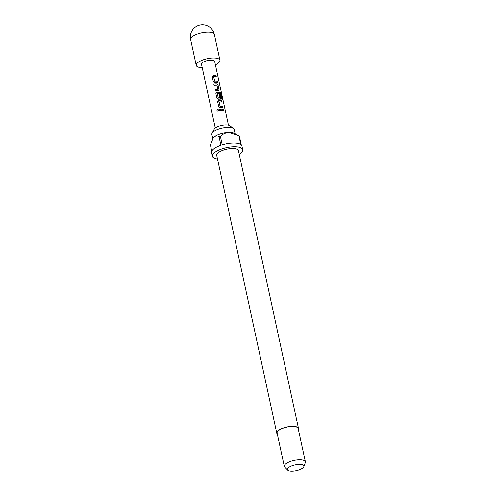 <?xml version="1.0" encoding="UTF-8"?>
<svg xmlns="http://www.w3.org/2000/svg" width="496" height="496" viewBox="0 0 496 496"><rect width="100%" height="100%" fill="white"/><g stroke="black" fill="none" stroke-linecap="round" stroke-linejoin="round"><path stroke-width="0.74" d="M218.686 110.211L218.674 110.093C217.887 109.17 217.329 109.306 217.012 110.496L217.18 110.837M216.975 110.459C217.756 111.34 218.321 111.197 218.668 110.044C217.868 109.12 217.304 109.263 216.975 110.459L217.136 110.794M213.652 76.775L214.619 81.108A6.603 2.294 -12.2 0 1 215.326 81.071A6.603 2.294 -12.2 0 1 217.143 81.189L217.236 81.133A6.739 2.344 -12.2 0 0 215.382 81.022A6.739 2.344 -12.2 0 0 214.656 81.053L213.714 76.688A6.739 2.344 -12.2 0 1 214.433 76.657A6.739 2.344 -12.2 0 1 216.293 76.768L216.014 75.473A6.739 2.344 -12.2 0 0 214.154 75.361A6.739 2.344 -12.2 0 0 213.255 75.404L212.251 76.768L213.23 81.301L214.762 82.361A6.739 2.344 -12.2 0 1 215.661 82.317A6.739 2.344 -12.2 0 1 217.521 82.435L217.236 81.133M212.238 76.818L213.218 75.46A6.603 2.294 -12.2 0 1 214.098 75.411A6.603 2.294 -12.2 0 1 215.921 75.528L216.014 75.473M217.409 82.417L217.143 81.189M215.047 89.689A6.603 2.294 -12.2 0 1 217.149 89.503A6.603 2.294 -12.2 0 1 217.831 89.503L217.899 89.454A6.739 2.344 -12.2 0 0 217.205 89.447A6.739 2.344 -12.2 0 0 215.035 89.646L215.314 90.942A6.739 2.344 -12.2 0 1 217.484 90.743A6.739 2.344 -12.2 0 1 218.339 90.756L218.804 90.65M213.819 84.029A6.603 2.294 -12.2 0 1 215.921 83.836A6.603 2.294 -12.2 0 1 216.758 83.849L216.833 83.799A6.739 2.344 -12.2 0 0 215.977 83.787A6.739 2.344 -12.2 0 0 213.813 83.985L214.092 85.281A6.739 2.344 -12.2 0 1 216.256 85.083A6.739 2.344 -12.2 0 1 216.957 85.089L217.899 89.454M217.322 93.769L218.29 98.103A6.603 2.294 -12.2 0 1 218.996 98.072A6.603 2.294 -12.2 0 1 219.685 98.072L219.753 98.022A6.739 2.344 -12.2 0 0 219.052 98.016A6.739 2.344 -12.2 0 0 218.333 98.047L217.391 93.682A6.739 2.344 -12.2 0 1 218.11 93.651A6.739 2.344 -12.2 0 1 220.608 93.911L221.786 99.144A6.739 2.344 -12.2 0 1 222.481 99.448L221.303 94.004L220.404 92.504A6.739 2.344 -12.2 0 0 217.8 92.213A6.739 2.344 -12.2 0 0 216.901 92.262L215.896 93.62L216.876 98.158L218.407 99.219A6.739 2.344 -12.2 0 1 219.306 99.169A6.739 2.344 -12.2 0 1 220.156 99.181L220.627 99.076M215.884 93.67L216.864 92.312A6.603 2.294 -12.2 0 1 217.744 92.268A6.603 2.294 -12.2 0 1 220.298 92.554L220.404 92.504M220.088 99.237L220.807 98.127L220.094 94.358A6.739 2.344 -12.2 0 0 219.015 94.252L219.753 98.022M219.027 94.308A6.603 2.294 -12.2 0 1 220.001 94.414M219.114 102.052L220.081 106.386A6.603 2.294 -12.2 0 1 220.788 106.355A6.603 2.294 -12.2 0 1 222.611 106.466L222.704 106.417A6.739 2.344 -12.2 0 0 220.844 106.299A6.739 2.344 -12.2 0 0 220.125 106.336L219.182 101.971A6.739 2.344 -12.2 0 1 219.902 101.934A6.739 2.344 -12.2 0 1 221.762 102.052L221.476 100.756A6.739 2.344 -12.2 0 0 219.623 100.638A6.739 2.344 -12.2 0 0 218.724 100.688L217.719 102.046L218.699 106.584L220.23 107.644A6.739 2.344 -12.2 0 1 221.123 107.595A6.739 2.344 -12.2 0 1 222.983 107.713L222.704 106.417M217.707 102.095L218.686 100.738A6.603 2.294 -12.2 0 1 219.567 100.694A6.603 2.294 -12.2 0 1 221.39 100.806L221.476 100.756M222.878 107.694L222.611 106.466M219.288 109.312A6.603 2.294 -12.2 0 1 221.39 109.12A6.603 2.294 -12.2 0 1 223.206 109.232L223.299 109.182A6.739 2.344 -12.2 0 0 221.445 109.064A6.739 2.344 -12.2 0 0 219.275 109.263L219.554 110.558A6.739 2.344 -12.2 0 1 221.724 110.366A6.739 2.344 -12.2 0 1 223.584 110.478L223.299 109.182M202.238 67.685A12.127 4.216 -12.2 0 1 196.23 65.398A12.127 4.216 -12.2 0 1 213.094 57.989A12.127 4.216 -12.2 0 1 219.933 60.27A12.127 4.216 -12.2 0 1 215.407 64.833M212.765 138.675L211.835 134.397A11.451 3.98 -12.2 0 1 212.059 133.195L214.222 129.158A8.358 2.908 -12.2 0 1 225.686 124.936A8.358 2.908 -12.2 0 1 229.89 125.773L233.523 128.551A11.451 3.98 -12.2 0 1 234.224 129.555L235.129 133.746M212.059 133.195A11.451 3.98 -12.2 0 1 227.763 127.398A11.451 3.98 -12.2 0 1 233.523 128.551M277.301 433.981A11.117 3.863 -12.2 0 1 276.768 433.132A11.117 3.863 -12.2 0 1 292.231 426.337A11.117 3.863 -12.2 0 1 298.499 428.432A11.117 3.863 -12.2 0 1 298.369 429.431M276.768 433.132L216.702 155.316A11.117 3.863 -12.2 0 1 232.165 148.527A11.117 3.863 -12.2 0 1 238.433 150.617L298.499 428.432M287.711 470.183L284.723 467.127A10.776 3.745 -12.2 0 1 284.307 466.395A10.776 3.745 -12.2 0 1 299.299 459.811A10.776 3.745 -12.2 0 1 305.375 461.844A10.776 3.745 -12.2 0 1 305.3 462.681L303.837 466.693A8.444 2.939 -12.2 0 1 292.15 471.2A8.444 2.939 -12.2 0 1 287.711 470.183A8.444 2.939 -12.2 0 1 290.228 466.581A8.444 2.939 -12.2 0 1 299.131 464.448A8.444 2.939 -12.2 0 1 303.837 466.693M284.307 466.395L277.097 433.058A10.776 3.745 -12.2 0 1 292.088 426.473A10.776 3.745 -12.2 0 1 298.17 428.507L305.375 461.844M220.36 136.239C222.654 134.001 225.475 132.699 228.83 132.339L237.72 135.179L234.18 133.226A11.451 3.98 167.8 0 0 228.83 132.339A11.451 3.98 167.8 0 0 213.919 137.125A11.451 3.98 167.8 0 0 213.392 137.721A11.451 3.98 167.8 0 0 213.311 137.838L213.919 137.125C215.586 135.879 217.291 135.724 219.034 136.66A15.494 5.388 167.8 0 1 220.36 136.239L222.227 144.882A15.494 5.388 -12.2 0 1 233.17 143.071A15.494 5.388 -12.2 0 1 240.777 144.497L238.911 135.854A15.494 5.388 167.8 0 1 239.388 136.239L241.261 144.882A15.494 5.388 -12.2 0 1 241.912 145.991L242.711 149.693A15.494 5.388 -12.2 0 1 239.227 154.287M217.496 158.987A15.494 5.388 -12.2 0 1 212.424 156.24A15.494 5.388 -12.2 0 1 233.976 146.773A15.494 5.388 -12.2 0 1 242.711 149.693M215.283 128.018L201.494 64.257A6.739 2.344 -12.2 0 1 210.868 60.14A6.739 2.344 -12.2 0 1 214.663 61.411L228.451 125.172M218.339 90.756L219.077 89.652L218.097 85.114L216.833 83.799M220.156 99.181L220.9 98.078L220.094 94.358M217.738 101.475L217.719 102.046M215.915 93.05L215.896 93.62M212.269 76.198L212.251 76.768M212.424 156.24L211.625 152.539A15.494 5.388 -12.2 0 1 220.906 145.303L219.034 136.66M213.392 137.721L210.409 145.006L211.761 151.261M237.72 135.179L238.911 135.854M223.473 110.459L223.206 109.232M221.65 102.033L221.39 100.806M222.332 99.361L221.303 94.004M221.185 94.042L220.298 92.554M218.265 90.805L219.077 89.652M218.984 89.702L218.097 85.114M218.004 85.163L216.758 83.849M216.188 76.756L215.921 75.528M207.489 32.054A12.127 4.216 -12.2 0 1 214.328 34.342A12.127 12.127 0 0 0 194.048 28.185A12.127 12.127 0 0 0 190.625 39.469A12.127 4.216 -12.2 0 1 191.698 37.126A12.127 4.216 -12.2 0 1 207.489 32.054M219.933 60.27L214.328 34.342M196.23 65.398L190.625 39.469"/></g></svg>
